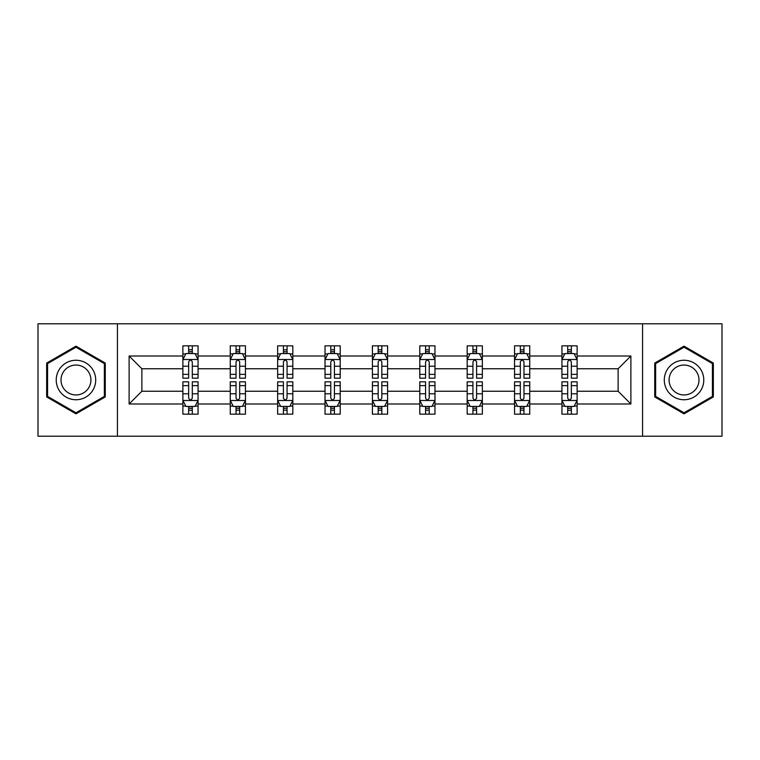 <?xml version="1.0" encoding="UTF-8"?>
<svg xmlns="http://www.w3.org/2000/svg" width="760" height="760" viewBox="0 0 760 760"><rect width="100%" height="100%" fill="white"/><g stroke="black" fill="none" stroke-linecap="round" stroke-linejoin="round"><path stroke-width="1.14" d="M642.57 323.808L38 323.808L38 436.192L722 436.192L722 323.808L642.57 323.808L642.57 436.192M577.125 403.997L577.125 391.238L618.127 391.238L630.885 403.997L577.125 403.997L577.125 414.171L571.349 414.171L571.349 406.429M117.429 436.192L117.429 323.808M561.934 403.997L529.739 403.997L529.739 391.238L561.934 391.238L561.934 414.171L577.125 414.171L577.125 406.058L574.265 406.058M529.739 403.997L529.739 414.171L523.972 414.171L523.972 406.429M514.548 403.997L482.353 403.997L482.353 391.238L514.548 391.238L514.548 414.171L529.739 414.171L529.739 406.058L526.88 406.058M482.353 403.997L482.353 414.171L476.587 414.171L476.587 406.429M467.172 403.997L434.976 403.997L434.976 391.238L467.172 391.238L467.172 414.171L482.353 414.171L482.353 406.058L479.503 406.058M434.976 403.997L434.976 414.171L429.2 414.171L429.2 406.429M419.786 403.997L387.59 403.997L387.59 391.238L419.786 391.238L419.786 414.171L434.976 414.171L434.976 406.058L432.117 406.058M387.59 403.997L387.59 414.171L381.824 414.171L381.824 406.429M372.409 403.997L340.214 403.997L340.214 391.238L372.409 391.238L372.409 414.171L387.59 414.171L387.59 406.058L384.74 406.058M340.214 403.997L340.214 414.171L334.438 414.171L334.438 406.429M325.023 403.997L292.828 403.997L292.828 391.238L325.023 391.238L325.023 414.171L340.214 414.171L340.214 406.058L337.354 406.058M292.828 403.997L292.828 414.171L287.062 414.171L287.062 406.429M277.647 403.997L245.451 403.997L245.451 391.238L277.647 391.238L277.647 414.171L292.828 414.171L292.828 406.058L289.978 406.058M245.451 403.997L245.451 414.171L239.675 414.171L239.675 406.429M230.261 403.997L198.065 403.997L198.065 391.238L230.261 391.238L230.261 414.171L245.451 414.171L245.451 406.058L242.592 406.058M198.065 403.997L198.065 414.171L192.299 414.171L192.299 406.429M182.875 403.997L129.114 403.997L129.114 356.003L182.875 356.003L182.875 368.762L141.873 368.762L141.873 391.238L182.875 391.238L182.875 414.171L198.065 414.171L198.065 406.058L195.206 406.058M185.734 353.941L182.875 353.941L182.875 345.828L182.875 356.003M188.651 353.571L188.651 345.828L182.875 345.828L198.065 345.828L198.065 356.003L230.261 356.003L230.261 345.828L245.451 345.828L245.451 356.003L277.647 356.003L277.647 345.828L292.828 345.828L292.828 356.003L325.023 356.003L325.023 345.828L340.214 345.828L340.214 356.003L372.409 356.003L372.409 345.828L387.59 345.828L387.59 356.003L419.786 356.003L419.786 345.828L434.976 345.828L434.976 356.003L467.172 356.003L467.172 345.828L482.353 345.828L482.353 356.003L514.548 356.003L514.548 345.828L529.739 345.828L529.739 356.003L561.934 356.003L561.934 345.828L577.125 345.828L577.125 356.003L630.885 356.003L630.885 403.997M561.934 356.003L561.934 368.762L529.739 368.762L529.739 356.003M514.548 356.003L514.548 368.762L482.353 368.762L482.353 356.003M467.172 356.003L467.172 368.762L434.976 368.762L434.976 356.003M419.786 356.003L419.786 368.762L387.59 368.762L387.59 356.003M372.409 356.003L372.409 368.762L340.214 368.762L340.214 356.003M325.023 356.003L325.023 368.762L292.828 368.762L292.828 356.003M277.647 356.003L277.647 368.762L245.451 368.762L245.451 356.003M230.261 356.003L230.261 368.762L198.065 368.762L198.065 356.003M129.114 356.003L141.873 368.762M618.127 391.238L618.127 368.762L577.125 368.762L577.125 356.003M567.701 353.419L571.349 353.419M520.325 353.419L523.972 353.419M472.938 353.419L476.587 353.419M425.562 353.419L429.2 353.419M378.176 353.419L381.824 353.419M330.799 353.419L334.438 353.419M283.413 353.419L287.062 353.419M236.027 353.419L239.675 353.419M188.651 353.419L192.299 353.419M188.651 406.581L192.299 406.581M236.027 406.581L239.675 406.581M283.413 406.581L287.062 406.581M330.799 406.581L334.438 406.581M378.176 406.581L381.824 406.581M425.562 406.581L429.2 406.581M472.938 406.581L476.587 406.581M520.325 406.581L523.972 406.581M567.701 406.581L571.349 406.581M141.873 391.238L129.114 403.997M630.885 356.003L618.127 368.762M105.279 363.08L75.962 346.151L46.654 363.08L46.654 396.919L75.962 413.849L105.279 396.919L105.279 363.08M654.721 363.08L654.721 396.919L684.038 413.849L713.345 396.919L713.345 363.08L684.038 346.151L654.721 363.08M192.299 349.78L188.651 349.78M182.875 374.366L182.875 378.176L188.651 378.176L188.651 374.366L182.875 374.366L182.875 368.762M198.065 368.762L198.065 378.176L192.299 378.176L192.299 361.931C191.083 359.584 189.867 359.584 188.651 361.931L188.651 374.366M195.206 353.941L198.065 353.941L198.065 345.828L192.299 345.828L192.299 353.571M198.065 359.651L195.025 353.571L185.915 353.571L182.875 359.651M188.651 410.219L192.299 410.219M198.065 385.633L198.065 381.824L192.299 381.824L192.299 385.633L198.065 385.633L198.065 391.238M182.875 391.238L182.875 381.824L188.651 381.824L188.651 398.069C189.867 400.416 191.083 400.416 192.299 398.069L192.299 385.633M185.734 406.058L182.875 406.058L182.875 414.171L188.651 414.171L188.651 406.429M182.875 400.349L185.915 406.429L195.025 406.429L198.065 400.349M239.675 349.78L236.027 349.78M233.12 353.941L230.261 353.941L230.261 345.828L236.027 345.828L236.027 353.571M230.261 374.366L230.261 378.176L236.027 378.176L236.027 374.366L230.261 374.366L230.261 368.762M245.451 368.762L245.451 378.176L239.675 378.176L239.675 361.931C238.459 359.584 237.253 359.584 236.027 361.931L236.027 374.366M242.592 353.941L245.451 353.941L245.451 345.828L239.675 345.828L239.675 353.571M245.451 359.651L242.411 353.571L233.301 353.571L230.261 359.651M287.062 349.78L283.413 349.78M280.497 353.941L277.647 353.941L277.647 345.828L283.413 345.828L283.413 353.571M277.647 374.366L277.647 378.176L283.413 378.176L283.413 374.366L277.647 374.366L277.647 368.762M292.828 368.762L292.828 378.176L287.062 378.176L287.062 361.931C285.845 359.584 284.63 359.584 283.413 361.931L283.413 374.366M289.978 353.941L292.828 353.941L292.828 345.828L287.062 345.828L287.062 353.571M292.828 359.651L289.788 353.571L280.677 353.571L277.647 359.651M236.027 410.219L239.675 410.219M245.451 385.633L245.451 381.824L239.675 381.824L239.675 385.633L245.451 385.633L245.451 391.238M230.261 391.238L230.261 381.824L236.027 381.824L236.027 398.069C237.243 400.416 238.459 400.416 239.675 398.069L239.675 385.633M233.12 406.058L230.261 406.058L230.261 414.171L236.027 414.171L236.027 406.429M230.261 400.349L233.301 406.429L242.411 406.429L245.451 400.349M283.413 410.219L287.062 410.219M292.828 385.633L292.828 381.824L287.062 381.824L287.062 385.633L292.828 385.633L292.828 391.238M277.647 391.238L277.647 381.824L283.413 381.824L283.413 398.069C284.63 400.416 285.845 400.416 287.062 398.069L287.062 385.633M280.497 406.058L277.647 406.058L277.647 414.171L283.413 414.171L283.413 406.429M277.647 400.349L280.677 406.429L289.788 406.429L292.828 400.349M58.871 370.13A19.741 19.741 0 0 0 66.091 397.1A19.741 19.741 0 0 0 93.062 389.87A19.741 19.741 0 0 0 85.842 362.9A19.741 19.741 0 0 0 58.871 370.13M63.023 372.523A14.944 14.944 0 0 0 68.495 392.948A14.944 14.944 0 0 0 88.91 387.476A14.944 14.944 0 0 0 83.438 367.051A14.944 14.944 0 0 0 63.023 372.523M104.367 363.603L104.367 396.397L75.962 412.794L47.566 396.397L47.566 363.603L75.962 347.206L104.367 363.603M666.938 370.13A19.741 19.741 0 0 0 674.158 397.1A19.741 19.741 0 0 0 701.128 389.87A19.741 19.741 0 0 0 693.908 362.9A19.741 19.741 0 0 0 666.938 370.13M671.089 372.523A14.944 14.944 0 0 0 676.561 392.948A14.944 14.944 0 0 0 696.977 387.476A14.944 14.944 0 0 0 691.505 367.051A14.944 14.944 0 0 0 671.089 372.523M712.433 363.603L712.433 396.397L684.038 412.794L655.633 396.397L655.633 363.603L684.038 347.206L712.433 363.603M334.438 349.78L330.799 349.78M327.883 353.941L325.023 353.941L325.023 345.828L330.799 345.828L330.799 353.571M325.023 374.366L325.023 378.176L330.799 378.176L330.799 374.366L325.023 374.366L325.023 368.762M340.214 368.762L340.214 378.176L334.438 378.176L334.438 361.931C333.231 359.584 332.015 359.584 330.799 361.931L330.799 374.366M337.354 353.941L340.214 353.941L340.214 345.828L334.438 345.828L334.438 353.571M340.214 359.651L337.174 353.571L328.063 353.571L325.023 359.651M330.799 410.219L334.438 410.219M340.214 385.633L340.214 381.824L334.438 381.824L334.438 385.633L340.214 385.633L340.214 391.238M325.023 391.238L325.023 381.824L330.799 381.824L330.799 398.069C332.006 400.416 333.222 400.416 334.438 398.069L334.438 385.633M327.883 406.058L325.023 406.058L325.023 414.171L330.799 414.171L330.799 406.429M325.023 400.349L328.063 406.429L337.174 406.429L340.214 400.349M381.824 349.78L378.176 349.78M375.259 353.941L372.409 353.941L372.409 345.828L378.176 345.828L378.176 353.571M372.409 374.366L372.409 378.176L378.176 378.176L378.176 374.366L372.409 374.366L372.409 368.762M387.59 368.762L387.59 378.176L381.824 378.176L381.824 361.931C380.608 359.584 379.392 359.584 378.176 361.931L378.176 374.366M384.74 353.941L387.59 353.941L387.59 345.828L381.824 345.828L381.824 353.571M387.59 359.651L384.56 353.571L375.44 353.571L372.409 359.651M378.176 410.219L381.824 410.219M387.59 385.633L387.59 381.824L381.824 381.824L381.824 385.633L387.59 385.633L387.59 391.238M372.409 391.238L372.409 381.824L378.176 381.824L378.176 398.069C379.392 400.416 380.608 400.416 381.824 398.069L381.824 385.633M375.259 406.058L372.409 406.058L372.409 414.171L378.176 414.171L378.176 406.429M372.409 400.349L375.44 406.429L384.56 406.429L387.59 400.349M429.2 349.78L425.562 349.78M422.645 353.941L419.786 353.941L419.786 345.828L425.562 345.828L425.562 353.571M419.786 374.366L419.786 378.176L425.562 378.176L425.562 374.366L419.786 374.366L419.786 368.762M434.976 368.762L434.976 378.176L429.2 378.176L429.2 361.931C427.994 359.584 426.778 359.584 425.562 361.931L425.562 374.366M432.117 353.941L434.976 353.941L434.976 345.828L429.2 345.828L429.2 353.571M434.976 359.651L431.936 353.571L422.826 353.571L419.786 359.651M425.562 410.219L429.2 410.219M434.976 385.633L434.976 381.824L429.2 381.824L429.2 385.633L434.976 385.633L434.976 391.238M419.786 391.238L419.786 381.824L425.562 381.824L425.562 398.069C426.769 400.416 427.984 400.416 429.2 398.069L429.2 385.633M422.645 406.058L419.786 406.058L419.786 414.171L425.562 414.171L425.562 406.429M419.786 400.349L422.826 406.429L431.936 406.429L434.976 400.349M476.587 349.78L472.938 349.78M470.022 353.941L467.172 353.941L467.172 345.828L472.938 345.828L472.938 353.571M467.172 374.366L467.172 378.176L472.938 378.176L472.938 374.366L467.172 374.366L467.172 368.762M482.353 368.762L482.353 378.176L476.587 378.176L476.587 361.931C475.37 359.584 474.154 359.584 472.938 361.931L472.938 374.366M479.503 353.941L482.353 353.941L482.353 345.828L476.587 345.828L476.587 353.571M482.353 359.651L479.322 353.571L470.212 353.571L467.172 359.651M472.938 410.219L476.587 410.219M482.353 385.633L482.353 381.824L476.587 381.824L476.587 385.633L482.353 385.633L482.353 391.238M467.172 391.238L467.172 381.824L472.938 381.824L472.938 398.069C474.154 400.416 475.37 400.416 476.587 398.069L476.587 385.633M470.022 406.058L467.172 406.058L467.172 414.171L472.938 414.171L472.938 406.429M467.172 400.349L470.212 406.429L479.322 406.429L482.353 400.349M523.972 349.78L520.325 349.78M517.408 353.941L514.548 353.941L514.548 345.828L520.325 345.828L520.325 353.571M514.548 374.366L514.548 378.176L520.325 378.176L520.325 374.366L514.548 374.366L514.548 368.762M529.739 368.762L529.739 378.176L523.972 378.176L523.972 361.931C522.756 359.584 521.54 359.584 520.325 361.931L520.325 374.366M526.88 353.941L529.739 353.941L529.739 345.828L523.972 345.828L523.972 353.571M529.739 359.651L526.699 353.571L517.589 353.571L514.548 359.651M520.325 410.219L523.972 410.219M529.739 385.633L529.739 381.824L523.972 381.824L523.972 385.633L529.739 385.633L529.739 391.238M514.548 391.238L514.548 381.824L520.325 381.824L520.325 398.069C521.54 400.416 522.747 400.416 523.972 398.069L523.972 385.633M517.408 406.058L514.548 406.058L514.548 414.171L520.325 414.171L520.325 406.429M514.548 400.349L517.589 406.429L526.699 406.429L529.739 400.349M571.349 349.78L567.701 349.78M564.794 353.941L561.934 353.941L561.934 345.828L567.701 345.828L567.701 353.571M561.934 374.366L561.934 378.176L567.701 378.176L567.701 374.366L561.934 374.366L561.934 368.762M577.125 368.762L577.125 378.176L571.349 378.176L571.349 361.931C570.133 359.584 568.917 359.584 567.701 361.931L567.701 374.366M574.265 353.941L577.125 353.941L577.125 345.828L571.349 345.828L571.349 353.571M577.125 359.651L574.085 353.571L564.975 353.571L561.934 359.651M567.701 410.219L571.349 410.219M577.125 385.633L577.125 381.824L571.349 381.824L571.349 385.633L577.125 385.633L577.125 391.238M561.934 391.238L561.934 381.824L567.701 381.824L567.701 398.069C568.917 400.416 570.133 400.416 571.349 398.069L571.349 385.633M564.794 406.058L561.934 406.058L561.934 414.171L567.701 414.171L567.701 406.429M561.934 400.349L564.975 406.429L574.085 406.429L577.125 400.349M197.989 359.499L182.951 359.499M198.065 374.366L192.299 374.366M188.651 366.225L182.875 366.225M198.065 366.225L192.299 366.225M192.299 351.709L188.651 351.709M182.951 400.501L197.989 400.501M182.875 385.633L188.651 385.633M192.299 393.775L198.065 393.775M182.875 393.775L188.651 393.775M188.651 408.291L192.299 408.291M245.376 359.499L230.337 359.499M245.451 374.366L239.675 374.366M236.027 366.225L230.261 366.225M245.451 366.225L239.675 366.225M239.675 351.709L236.027 351.709M292.752 359.499L277.723 359.499M292.828 374.366L287.062 374.366M283.413 366.225L277.647 366.225M292.828 366.225L287.062 366.225M287.062 351.709L283.413 351.709M230.337 400.501L245.376 400.501M230.261 385.633L236.027 385.633M239.675 393.775L245.451 393.775M230.261 393.775L236.027 393.775M236.027 408.291L239.675 408.291M277.723 400.501L292.752 400.501M277.647 385.633L283.413 385.633M287.062 393.775L292.828 393.775M277.647 393.775L283.413 393.775M283.413 408.291L287.062 408.291M340.138 359.499L325.099 359.499M340.214 374.366L334.438 374.366M330.799 366.225L325.023 366.225M340.214 366.225L334.438 366.225M334.438 351.709L330.799 351.709M325.099 400.501L340.138 400.501M325.023 385.633L330.799 385.633M334.438 393.775L340.214 393.775M325.023 393.775L330.799 393.775M330.799 408.291L334.438 408.291M387.514 359.499L372.485 359.499M387.59 374.366L381.824 374.366M378.176 366.225L372.409 366.225M387.59 366.225L381.824 366.225M381.824 351.709L378.176 351.709M372.485 400.501L387.514 400.501M372.409 385.633L378.176 385.633M381.824 393.775L387.59 393.775M372.409 393.775L378.176 393.775M378.176 408.291L381.824 408.291M434.901 359.499L419.862 359.499M434.976 374.366L429.2 374.366M425.562 366.225L419.786 366.225M434.976 366.225L429.2 366.225M429.2 351.709L425.562 351.709M419.862 400.501L434.901 400.501M419.786 385.633L425.562 385.633M429.2 393.775L434.976 393.775M419.786 393.775L425.562 393.775M425.562 408.291L429.2 408.291M482.277 359.499L467.248 359.499M482.353 374.366L476.587 374.366M472.938 366.225L467.172 366.225M482.353 366.225L476.587 366.225M476.587 351.709L472.938 351.709M467.248 400.501L482.277 400.501M467.172 385.633L472.938 385.633M476.587 393.775L482.353 393.775M467.172 393.775L472.938 393.775M472.938 408.291L476.587 408.291M529.663 359.499L514.625 359.499M529.739 374.366L523.972 374.366M520.325 366.225L514.548 366.225M529.739 366.225L523.972 366.225M523.972 351.709L520.325 351.709M514.625 400.501L529.663 400.501M514.548 385.633L520.325 385.633M523.972 393.775L529.739 393.775M514.548 393.775L520.325 393.775M520.325 408.291L523.972 408.291M577.049 359.499L562.01 359.499M577.125 374.366L571.349 374.366M567.701 366.225L561.934 366.225M577.125 366.225L571.349 366.225M571.349 351.709L567.701 351.709M562.01 400.501L577.049 400.501M561.934 385.633L567.701 385.633M571.349 393.775L577.125 393.775M561.934 393.775L567.701 393.775M567.701 408.291L571.349 408.291"/></g></svg>
